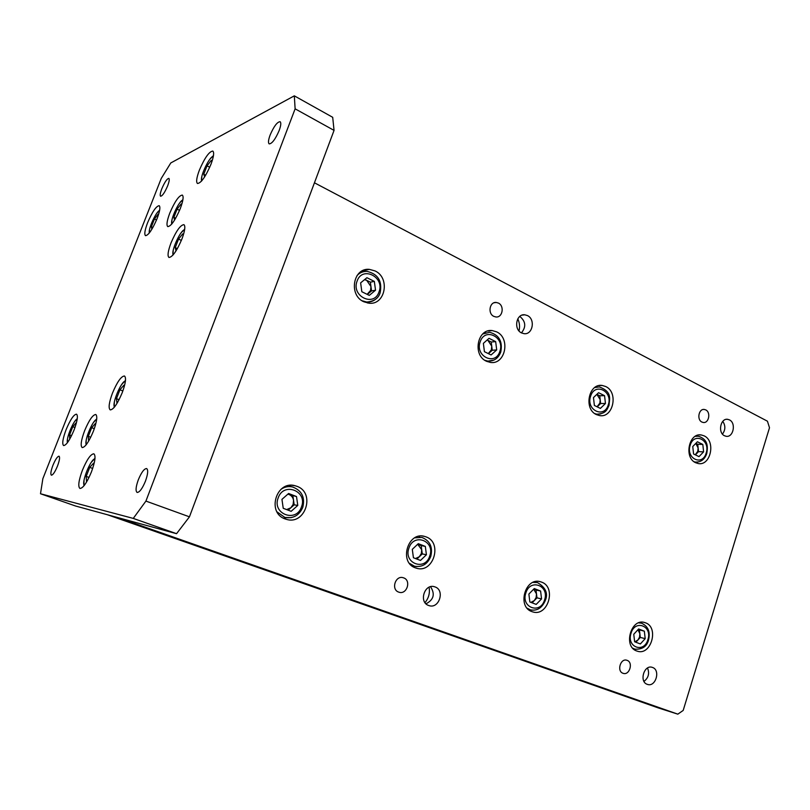 <?xml version="1.0" encoding="UTF-8"?>
<svg xmlns="http://www.w3.org/2000/svg" width="810" height="810" viewBox="0 0 810 810"><rect width="100%" height="100%" fill="white"/><g stroke="black" fill="none" stroke-linecap="round" stroke-linejoin="round"><path stroke-width="1.21" d="M145.476 481.089C142.337 488.632 139.543 492.419 137.113 492.44C135.412 491.062 135.807 486.871 138.287 479.864C141.406 472.362 144.19 468.585 146.64 468.555C148.331 469.891 147.946 474.073 145.476 481.089M66.126 429.594C62.765 438.645 61.924 443.971 63.615 445.571C66.299 445.318 69.771 440.154 74.024 430.08C77.375 421.008 78.205 415.712 76.525 414.173C73.811 414.447 70.349 419.59 66.126 429.594M84.605 430.728C81.101 440.235 80.291 445.854 82.185 447.576C85.151 447.353 88.877 441.926 93.373 431.264C96.856 421.737 97.656 416.148 95.782 414.497C92.785 414.74 89.059 420.147 84.605 430.728M169.796 213.081C166.941 220.735 166.263 225.241 167.791 226.608C171.102 226.243 175.274 220.219 180.306 208.535C183.151 200.89 183.819 196.405 182.311 195.078C178.949 195.494 174.778 201.498 169.796 213.081M147.612 222.699C144.828 230.07 144.129 234.394 145.516 235.669C148.503 235.275 152.371 229.584 157.099 218.589C159.864 211.218 160.552 206.915 159.185 205.679C156.158 206.115 152.3 211.785 147.612 222.699M82.377 470.326C78.651 480.522 77.841 486.567 79.947 488.46C83.055 488.278 86.883 482.75 91.449 471.876C95.145 461.639 95.955 455.625 93.859 453.813C90.73 454.015 86.893 459.523 82.377 470.326M112.479 393.093C109.006 402.55 108.246 408.149 110.221 409.89C113.461 409.688 117.45 403.957 122.209 392.708C125.661 383.241 126.411 377.662 124.456 375.992C121.176 376.225 117.187 381.925 112.479 393.093M170.971 243.02C167.953 251.161 167.285 255.97 168.966 257.459C172.459 257.145 176.782 250.999 181.926 239.011C184.923 230.88 185.591 226.091 183.91 224.653C180.377 225.008 176.064 231.133 170.971 243.02M199.392 170.1C196.577 177.653 195.939 182.118 197.498 183.495C201.103 183.111 205.578 176.732 210.924 164.379C213.719 156.846 214.346 152.401 212.807 151.065C209.152 151.51 204.677 157.849 199.392 170.1M279.167 130.531C275.37 139.269 272.038 143.714 269.183 143.886C268.009 142.904 268.323 139.948 270.125 135.017C273.891 126.33 277.223 121.895 280.108 121.703C281.262 122.674 280.949 125.611 279.167 130.531M167.64 185.855C164.764 192.517 162.415 195.98 160.593 196.243C159.803 195.514 160.208 193.013 161.818 188.74C164.683 182.108 167.022 178.656 168.855 178.372C169.654 179.101 169.239 181.592 167.64 185.855M57.48 466.074C54.989 472.007 52.954 475.045 51.374 475.197C50.341 474.204 50.858 470.914 52.934 465.294C55.424 459.392 57.459 456.354 59.039 456.202C60.072 457.164 59.555 460.455 57.48 466.074M294.313 95.843L332.697 117.308L334.054 130.39L295.123 108.834L294.313 95.843L170.788 162.952L161.251 178.443L42.859 478.69L40.5 493.756L75.482 505.987L176.55 533.689L133.265 518.41L145.922 501.086L189.449 516.831L176.55 533.689M295.123 108.834L145.922 501.086M334.054 130.39L189.449 516.831M133.265 518.41L40.5 493.756M605.688 386.522L602.296 385.479C588.678 382.927 583.413 409.151 596.484 414.619L599.552 415.57C613.231 418.325 618.719 392.222 605.688 386.522M496.601 331.847L492.267 330.581C477.373 328.263 472.25 355.276 486.486 361.26L490.394 362.424C505.379 364.996 510.806 338.094 496.601 331.847M485.757 332.626L484.927 332.292M375 270.904L369.34 269.365C353.089 267.513 348.341 295.225 363.822 301.766L368.945 303.193C385.337 305.4 390.491 277.749 375 270.904M363.103 271.806L361.3 271.431M296.976 486.334L295.022 485.716C276.24 480.188 266.46 512.882 285.171 518.937L286.517 519.372C305.421 525.346 315.657 492.723 296.976 486.334M426.09 536.888L424.612 536.412C407.805 531.168 398.601 562.454 415.439 567.871L416.451 568.205C433.36 573.753 442.867 542.589 426.09 536.888M541.596 582.117L540.452 581.742C525.326 576.821 516.719 606.771 531.927 611.621L532.717 611.884C547.904 617.038 556.733 587.22 541.596 582.117M704.113 435.851L701.389 434.99C688.925 432.327 683.67 457.741 695.689 462.733L698.139 463.522C710.654 466.327 716.07 441.055 704.113 435.851M645.54 622.819L644.628 622.515C630.96 617.919 622.93 646.613 636.721 650.987L637.348 651.189C651.068 655.958 659.249 627.406 645.54 622.819M647.271 684.339C638.969 681.817 644.051 664.403 652.212 667.349L652.516 667.45C660.788 670.052 655.654 687.417 647.484 684.409L647.271 684.339M428.703 605.495C418.527 602.356 424.491 583.291 434.535 586.764L435.031 586.926C445.176 590.166 439.111 609.191 429.037 605.617L428.703 605.495M724.504 435.76C717.569 432.732 720.515 417.879 727.744 419.337L729.435 419.884C736.351 422.972 733.364 437.775 726.114 436.276L724.504 435.76M705.743 409.9L704.396 409.475C698.797 408.372 696.559 419.712 701.926 422.061L703.212 422.466C708.821 423.589 711.089 412.29 705.743 409.9M498.403 303.072L496.257 302.464C489.604 301.573 487.488 313.571 493.817 316.376L495.872 316.963C502.544 317.915 504.721 305.937 498.403 303.072M403.623 577.864L403.238 577.743C395.412 575.049 390.795 589.65 398.712 592.11L398.996 592.211C406.843 594.975 411.531 580.385 403.623 577.864M627.082 660.342L626.839 660.261C620.511 657.973 616.572 671.308 623.012 673.282L623.194 673.343C629.542 675.662 633.511 662.357 627.082 660.342M519.787 316.416L519.858 316.457C525.761 321.398 526.297 326.865 521.438 332.869M521.549 332.93C513.368 329.316 516.193 313.581 524.789 314.796L527.462 315.576C535.623 319.282 532.707 334.975 524.08 333.669L521.549 332.93M517.803 318.836C519.595 322.724 520 326.754 519.018 330.915M314.442 182.797L767.434 421.2L769.5 427.741L683.174 710.441L677.828 714.157L117.936 517.62L107.457 514.755L658.176 707.879L677.828 714.157M722.783 421.352C725.618 425.655 725.517 429.908 722.469 434.099M430.545 586.713C435.274 594.054 433.765 599.754 426.009 603.814M429.077 587.23C430.09 592.991 428.723 598.124 424.987 602.64M647.524 668.007C649.671 673.424 648.486 677.879 643.98 681.392M412.492 566.301L413.799 566.008M419.813 537.091L418.74 536.311M283.571 518.228L286.254 517.742M291.61 486.769L289.241 485.463M367.527 303.001L369.087 301.978M487.245 361.604L488.005 361.149M359.6 272.686L360.217 272.99M695.183 436.357L698.281 436.205C708.213 439.314 707.879 446.766 706.755 453.559C704.67 459.483 700.863 462.318 695.344 462.065L694.069 461.74M695.253 454.795L697.795 451.281L698.119 447.95L695.8 443.404M692.763 446.523L697.4 441.764L702.817 444.447L703.606 451.869L699 456.627L693.573 453.975L692.763 446.523M695.861 443.343L697.724 444.265L702.817 444.447M697.724 444.265L698.514 451.636L703.606 451.869M698.514 451.636L695.395 454.866M697.795 462.085L695.344 462.065M594.712 387.544L599.38 386.917C612.431 391.959 609.474 398.692 608.999 405.425C607.004 409.445 606.295 413.677 596.889 414.183L594.844 413.647M597.051 406.772L599.846 403.137L600.19 399.634L596.879 394.328L599.744 395.746L600.635 403.532L605.455 403.501L600.392 408.402L594.388 405.466L593.467 397.599L598.57 392.708L604.554 395.675L605.455 403.501M599.744 395.746L604.554 395.675M600.635 403.532L597.203 406.843M600.676 413.94L596.889 414.183M482.719 333.993L489.615 332.292C499.132 334.935 502.838 341.547 500.732 352.117C498.302 358.314 494.039 361.321 487.924 361.138L484.805 360.288M488.278 353.575L491.366 349.819L491.741 346.133L487.914 340.372L491.224 342.012L495.669 341.628L496.702 349.92L491.093 354.952L484.421 351.692L483.378 343.359L489.027 338.327L495.669 341.628M491.224 342.012L492.247 350.254L488.45 353.656M487.104 340.038L487.914 340.372L487.154 339.998M492.247 350.254L496.702 349.92M493.948 360.085L487.924 361.138M357.028 275.552C359.802 272.626 363.143 271.239 367.062 271.401C378.037 274.023 382.401 281.141 380.143 292.764C378.472 298.343 373.997 301.442 366.697 302.039L362.009 300.733M367.143 294.334L370.565 290.436L370.96 286.548L366.687 280.341L370.373 282.163L374.341 281.404L375.526 290.213L369.289 295.387L361.827 291.732L360.632 282.872L366.92 277.708L374.341 281.404M364.51 279.693L366.687 280.341L364.834 279.42M370.373 282.163L371.547 290.922L375.526 290.213M371.547 290.922L367.325 294.425M376.194 298.738C373.471 301.178 370.302 302.282 366.697 302.039M280.908 489.372C284.553 486.85 288.441 486.051 292.592 486.972C301.836 490.546 305.218 497.36 302.758 507.414C299.194 515.464 293.24 518.805 284.887 517.458L277.01 511.849M286.649 509.591L290.901 507.748L293.139 504.427L293.554 500.418C293.048 497.542 291.529 495.568 288.998 494.475L296.511 496.55L297.776 505.43L291.165 511.312L283.237 508.295L281.951 499.365L288.613 493.492L296.511 496.55M287.864 494.151L288.998 494.475L287.945 494.07M292.916 495.993L294.182 504.832L297.776 505.43M294.182 504.832L288.168 510.168M291.175 517.661L284.887 517.458M414.75 537.84L421.858 537.415C430.029 540.766 432.985 547.115 430.748 556.48C427.508 564.206 422.081 567.446 414.457 566.22L409.445 563.325M415.52 558.546L419.327 556.723L421.332 553.544L421.716 549.747L417.676 544.249L421.17 545.596L422.273 553.908L426.425 554.759L420.501 560.439L413.424 557.756L412.3 549.352L418.274 543.682L425.321 546.406L426.425 554.759M421.17 545.596L425.321 546.406M422.273 553.908L416.877 559.062M416.907 566.625L414.457 566.22M638.594 622.88L641.449 623.153C648.121 626.171 650.481 631.78 648.547 639.981C646.856 646.522 642.289 649.579 634.848 649.144L632.731 648.192M634.777 641.834L637.885 640.062L639.535 637.146L639.87 633.724L637.946 629.735M633.764 634.271L638.634 628.975L644.345 631.192L645.195 638.655L640.356 643.95L634.625 641.773L633.764 634.271M638.148 629.512L644.345 631.192M639.444 630.008L640.295 637.44L645.195 638.655M640.295 637.44L635.88 642.249M635.567 649.316L634.848 649.144M532.96 582.41L537.445 582.542C545.667 587.493 548.289 593.457 545.343 600.413C542.082 607.986 537.111 611.135 530.439 609.859L527.168 608.209M530.894 602.377L534.317 600.574L536.139 597.527L536.493 593.933L533.668 589.184M533.729 589.123L536.017 590.004L536.979 597.851L532.109 602.832M528.879 594.054L534.266 588.576L540.594 591.027L541.556 598.914L536.21 604.392L529.861 601.982L528.879 594.054M536.017 590.004L540.594 591.027M536.979 597.851L541.556 598.914M531.674 610.133L530.439 609.859M204.636 176.884L203.766 174.241L207.026 165.858L211.288 160.35L211.835 161.889M205.669 175.203L203.766 174.241M209.739 167.245L207.026 165.858M176.003 250.918L175.223 247.627L178.544 239.082L182.706 233.877L183.151 235.599M177.37 248.64L175.223 247.627M181.369 240.418L178.544 239.082M174.565 220.097L173.887 217.343L177.086 209.162L181.086 204.009L181.45 205.375M175.689 218.214L173.887 217.343M179.567 210.367L177.086 209.162M151.865 229.25L151.369 226.8L154.437 219.004L158.132 214.154L158.345 215.126M152.877 227.519L151.369 226.8M156.522 220.006L154.437 219.004M117.713 402.195L116.934 403.096L116.468 398.672L119.92 389.792L123.869 385.236L124.102 387.16M119.07 399.715L116.468 398.672M122.857 390.977L119.92 389.792M87.642 480.138L86.498 481.373L86.214 476.432L89.738 467.37L93.585 463.158L93.717 465.061M89.019 477.444L86.214 476.432M92.684 468.453L89.738 467.37M89.13 440.275L88.594 440.883L88.31 436.367L91.692 427.71L95.398 423.468L95.509 424.936M90.72 437.278L88.31 436.367M94.314 428.713L91.692 427.71M69.711 439.162L69.549 434.94L72.778 426.728L76.201 422.699L76.241 423.498M71.553 435.699L69.549 434.94M74.966 427.558L72.778 426.728M706.148 453.114C710.704 440.083 694.048 431.71 690.191 445.247C685.614 458.47 702.432 466.59 706.148 453.114M608.269 404.889C613.241 391.281 594.844 382.036 590.622 396.191C585.62 410.002 604.209 418.983 608.269 404.889M499.821 351.459C505.298 337.233 484.846 326.957 480.208 341.79C474.711 356.248 495.376 366.221 499.821 351.459M379.009 291.924C385.064 277.03 362.212 265.538 357.089 281.131C351.003 296.288 374.109 307.446 379.009 291.924M301.492 506.858C307.891 491.062 283.591 481.505 278.174 497.917C271.755 513.986 296.328 523.169 301.492 506.858M429.735 556.035C435.507 541.009 413.829 532.484 408.939 548.056C403.147 563.335 425.058 571.526 429.735 556.035M647.878 639.687C652.647 625.988 635.081 619.083 631.041 633.228C626.251 647.129 643.99 653.751 647.878 639.687M544.522 600.048C549.757 585.721 530.297 578.067 525.872 592.9C520.617 607.449 540.27 614.8 544.522 600.048M213.384 156.188L212.838 156.381C208.474 158.142 199.574 177.785 201.741 180.853M184.629 229.736L184.285 229.827C179.992 230.961 170.778 251.768 173.239 254.745M182.857 200.04L182.594 200.131C178.605 201.457 169.928 220.695 171.862 223.904M159.59 210.468L159.59 210.468C156.067 211.612 147.946 229.453 149.364 232.926M125.418 381.044C121.267 380.994 111.567 404.109 114.554 406.954M94.942 458.875C90.71 458.885 81.172 482.618 84.311 485.362M96.674 419.408C92.704 419.894 83.794 441.571 86.346 444.568M77.233 418.922C73.578 420.046 65.661 439.303 67.524 442.554M599.268 385.56L602.296 385.479M487.721 331.037L492.267 330.581M362.283 270.874L369.34 269.365M291.944 485.301L295.022 485.716M422.85 536.098L424.612 536.412M539.349 581.509L540.452 581.742M699.303 434.929L701.389 434.99M643.889 622.343L644.628 622.515M434.535 586.764L433.968 586.622M727.744 419.337L726.489 419.327M703.374 409.475L704.396 409.475M494.07 302.758L496.257 302.464M524.789 314.796L522.156 315.11M213.091 155.905L209.993 159.124M201.872 176.357L201.386 181.248M184.67 229.179L181.096 232.834M173.269 250.067L172.864 255.18M182.898 199.594L179.85 202.753M171.983 219.864L171.568 224.259M159.651 210.124L157.191 212.757M149.526 229.625L149.151 233.189M125.489 380.406L121.713 384.487M114.372 401.973L114.139 407.45M95.003 458.217L91.186 462.48M84.037 480.279L83.896 485.889M96.734 418.871L93.433 422.557M86.214 440.144L86.002 444.994M77.284 418.527L74.641 421.554M67.503 438.939L67.281 442.878"/></g></svg>
